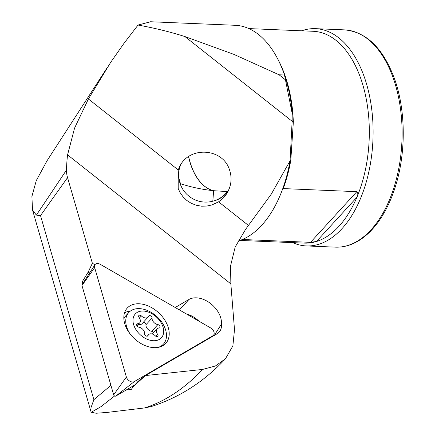 <?xml version="1.0" encoding="UTF-8"?>
<svg xmlns="http://www.w3.org/2000/svg" width="435" height="435" viewBox="0 0 435 435"><rect width="100%" height="100%" fill="white"/><g stroke="black" fill="none" stroke-linecap="round" stroke-linejoin="round"><path stroke-width="0.65" d="M212.862 335.771A5.438 3.692 42.4 0 0 213.155 335.57A5.438 3.692 42.4 0 0 212.72 329.714A5.438 3.692 42.4 0 0 210.578 327.892L100.338 264.366A5.438 3.692 42.4 0 0 94.939 264.757A5.438 3.692 42.4 0 0 94.678 267.666L126.367 377.004A5.438 3.692 42.4 0 0 127.634 379.336A5.438 3.692 42.4 0 0 134.312 381.582L212.862 335.771L210.496 337.625M162.228 316.555A26.127 17.743 -137.6 0 1 165.202 343.949A26.127 17.743 -137.6 0 1 130.815 334.874A26.127 17.743 -137.6 0 1 126.677 308.747A26.127 17.743 -137.6 0 1 162.228 316.555M134.692 385.057L115.802 396.073A1.463 0.995 -137.6 0 1 114.003 395.469A1.463 0.995 -137.6 0 1 113.665 394.839L81.97 285.507A1.463 0.995 -137.6 0 1 82.046 284.724L94.939 264.757L92.378 263.278L88.174 272.098L89.653 272.946M130.478 311.014A25.486 17.308 42.4 0 0 124.53 312.847M156.877 336.603A2.039 1.387 -137.6 0 1 155.284 335.836A5.438 3.692 42.4 0 0 151.032 333.803A5.438 3.692 42.4 0 0 148.574 334.705A5.438 3.692 42.4 0 0 148.063 335.537A2.039 1.387 -137.6 0 1 147.873 335.847A2.039 1.387 -137.6 0 1 146.954 336.184A2.039 1.387 -137.6 0 1 144.605 333.71A5.438 3.692 42.4 0 0 138.819 327.163A2.039 1.387 -137.6 0 1 136.976 325.886A2.039 1.387 -137.6 0 1 136.905 324.091A2.039 1.387 -137.6 0 1 137.656 323.76A5.438 3.692 42.4 0 0 139.657 322.868A5.438 3.692 42.4 0 0 139.086 317.512A2.039 1.387 -137.6 0 1 138.874 315.505A2.039 1.387 -137.6 0 1 139.798 315.168A2.039 1.387 -137.6 0 1 141.391 315.93A5.438 3.692 42.4 0 0 145.638 317.963A5.438 3.692 42.4 0 0 148.101 317.066A5.438 3.692 42.4 0 0 148.607 316.234A2.039 1.387 -137.6 0 1 148.797 315.919A2.039 1.387 -137.6 0 1 149.722 315.582A2.039 1.387 -137.6 0 1 152.071 318.056A5.438 3.692 42.4 0 0 157.856 324.602A2.039 1.387 -137.6 0 1 159.699 325.88A2.039 1.387 -137.6 0 1 159.765 327.675A2.039 1.387 -137.6 0 1 159.014 328.012A5.438 3.692 42.4 0 0 157.013 328.903A5.438 3.692 42.4 0 0 157.584 334.254A2.039 1.387 -137.6 0 1 157.796 336.266A2.039 1.387 -137.6 0 1 156.877 336.603M138.227 324.434A5.438 3.692 42.4 0 0 139.515 324.662A5.438 3.692 42.4 0 0 141.973 323.765L148.101 317.066M143.316 322.297A2.039 1.387 -137.6 0 1 143.599 322.286A2.039 1.387 -137.6 0 1 145.942 324.755A5.438 3.692 42.4 0 0 151.733 331.307A2.039 1.387 -137.6 0 1 153.604 332.634M143.284 311.047A17.666 12.001 42.4 0 0 133.839 325.277A17.666 12.001 42.4 0 0 153.386 340.719A17.666 12.001 42.4 0 0 162.831 326.489A17.666 12.001 42.4 0 0 143.284 311.047M158.09 347.396A23.446 15.921 42.4 0 0 163.424 344.128A23.446 15.921 42.4 0 0 162.016 322.509A23.446 15.921 42.4 0 0 139.412 308.627A23.446 15.921 42.4 0 0 128.809 312.499A23.446 15.921 42.4 0 0 130.244 334.156M128.809 312.499L125.981 315.592A23.446 15.921 42.4 0 0 123.872 318.969M92.378 263.278L67.55 177.621A30.689 20.842 42.4 0 1 66.495 170.02A248.151 168.535 42.4 0 1 67.572 154.86L74.564 128.124L88.408 98.973L110.735 62.27L123.964 43.375L138.036 25.056L150.592 21.75L235.21 25.295A108.734 62.053 92.4 0 1 284.495 75.016L279.069 74.787L233.834 54.359L184.891 36.551L292.13 121.283L292.228 113.655A108.734 62.053 -87.6 0 0 284.495 75.016L292.222 113.655M242.42 239.489L310.525 242.344L316.501 241.474A106.015 60.503 -87.6 0 0 356.879 197.289A106.015 60.503 92.4 0 0 361.202 79.763A106.015 60.503 -87.6 0 0 313.151 31.282L248.869 28.59M178.192 188.453L179.965 192.379L183.037 196.821L186.816 200.464L191.269 203.319L196.321 205.276L201.644 206.19L206.886 206.054L212.008 204.928L218.566 201.824C222.753 199.083 225.972 195.484 228.223 191.025C231.534 184.054 231.942 176.925 229.441 169.65C222.584 147.742 188.752 145.964 179.437 167.024L178.198 169.927L178.192 188.453M228.973 189.372L227.364 191.574A27.182 27.149 26.4 0 1 178.867 178.056L178.665 173.799L179.068 169.944L180.422 165.218M228.924 189.491C225.346 195.451 220.24 199.29 213.596 201.019L213.596 201.019C220.23 199.306 225.341 195.462 228.924 189.497M214.346 335.38L221.42 324.075A21.745 14.768 42.4 0 0 197.311 297.899A21.745 14.768 42.4 0 0 188.942 299.487L175.196 307.507M186.332 313.918A21.745 14.768 -137.6 0 1 199.018 321.231M301.602 30.798A108.734 62.053 92.4 0 1 315.495 28.661A108.734 62.053 92.4 0 1 364.78 78.382A108.734 62.053 -87.6 0 1 363.606 190.427A108.734 62.053 -87.6 0 1 306.392 245.933L335.385 247.145A108.734 62.053 -87.6 0 0 392.598 191.639A108.734 62.053 -87.6 0 0 393.773 79.594A108.734 62.053 -87.6 0 0 344.487 29.874C366.825 31.951 383.665 48.72 395.002 80.192C405.817 111.338 405.996 153.022 395.486 186.24C392.147 196.957 387.933 206.549 382.833 215.031C378.57 222.106 373.839 228.109 368.652 233.04C358.255 242.817 347.168 247.515 335.385 247.145M310.525 242.344L356.836 191.666C358.125 192.944 358.141 194.82 356.879 197.289L316.501 241.474A106.015 60.503 92.4 0 1 304.277 243.121L239.995 240.43M188.524 156.6A57.763 32.968 -87.6 0 0 190.791 164.756A57.763 32.968 92.4 0 0 213.449 190.688C201.927 189.459 190.938 187.126 180.481 183.69L178.867 178.056M227.358 191.574L213.612 190.709A57.763 32.968 92.4 0 1 190.905 164.762A57.763 32.968 92.4 0 1 188.616 156.535M202.612 369.429L215.374 365.998L225.433 358.804L232.877 345.901L234.498 329.616L230.86 283.881L230.545 265.926L235.194 246.982L245.775 229.076L271.326 194.07L290.047 160.863M238.179 241.017A108.734 62.053 92.4 0 0 282.103 190.432A108.734 62.053 -87.6 0 0 290.053 160.868L292.13 121.283L293.364 121.735L292.918 114.253A106.015 60.503 -87.6 0 0 285.376 76.582A106.015 60.503 -87.6 0 0 277.557 58.643M138.036 25.056C154.409 27.998 170.025 31.831 184.891 36.551M212.693 200.834A67.958 38.786 -87.6 0 0 212.856 200.872L213.612 190.709M212.856 200.872L213.449 190.688M110.914 385.366L93.873 399.678L40.515 215.586L36.388 215.113L32.516 209.969L31.902 196.457L36.284 180.568L47.018 160.798L106.521 68.686M225.433 358.81C204.39 381.435 179.764 397.324 151.549 406.469L144.616 407.927L107.064 412.434L96.151 413.25L91.268 412.266L90.937 411.499L91.013 407.638L93.873 399.678M114.606 395.975L101.089 406.589L91.268 412.266M126.177 390.026L131.278 389.472L133.556 386.307L145.442 375.563L202.618 369.435A283.169 161.608 92.4 0 1 144.599 407.932M290.08 160.297L290.797 160.287L293.364 121.735M356.836 191.666L283.245 188.583A106.015 60.503 -87.6 0 0 290.797 160.287M292.728 242.638A108.734 62.053 -87.6 0 0 306.392 245.933M145.442 375.563L217.098 333.775A18.216 12.37 42.4 0 0 218.163 333.041A18.216 12.37 42.4 0 0 221.42 324.075M143.305 377.172L138.031 381.408L133.556 386.307M83.302 282.777L82.052 282.059L88.174 272.098M82.585 283.892L82.052 282.059M282.772 188.611L283.245 188.583L282.478 189.421M292.228 113.655L292.918 114.253M124.328 317.969A22.305 15.149 42.4 0 0 123.834 318.235M113.665 394.839L126.367 377.004M115.802 396.073L134.312 381.582M81.97 285.507L94.678 267.666M139.456 318.045L141.391 315.93M147.579 336.065L148.063 335.537M136.639 324.869L137.656 323.76M145.942 324.755L152.071 318.056M151.733 331.307L157.856 324.602M155.779 336.233L157.584 334.254M218.571 201.824L248.396 225.39M88.408 98.973L178.198 169.927M67.572 154.86L230.86 283.881M66.495 170.02L36.388 215.113M279.069 74.787L285.447 79.833M179.405 309.927L188.942 299.487M67.55 177.621L40.515 215.586M210.638 337.544L213.155 335.57M161.282 346.478L163.424 344.128M136.943 325.837L139.657 322.868M152.326 334.031L157.013 328.903M147.231 336.173L148.574 334.705M315.495 28.661L344.487 29.874M32.516 209.969L90.98 411.673"/></g></svg>
